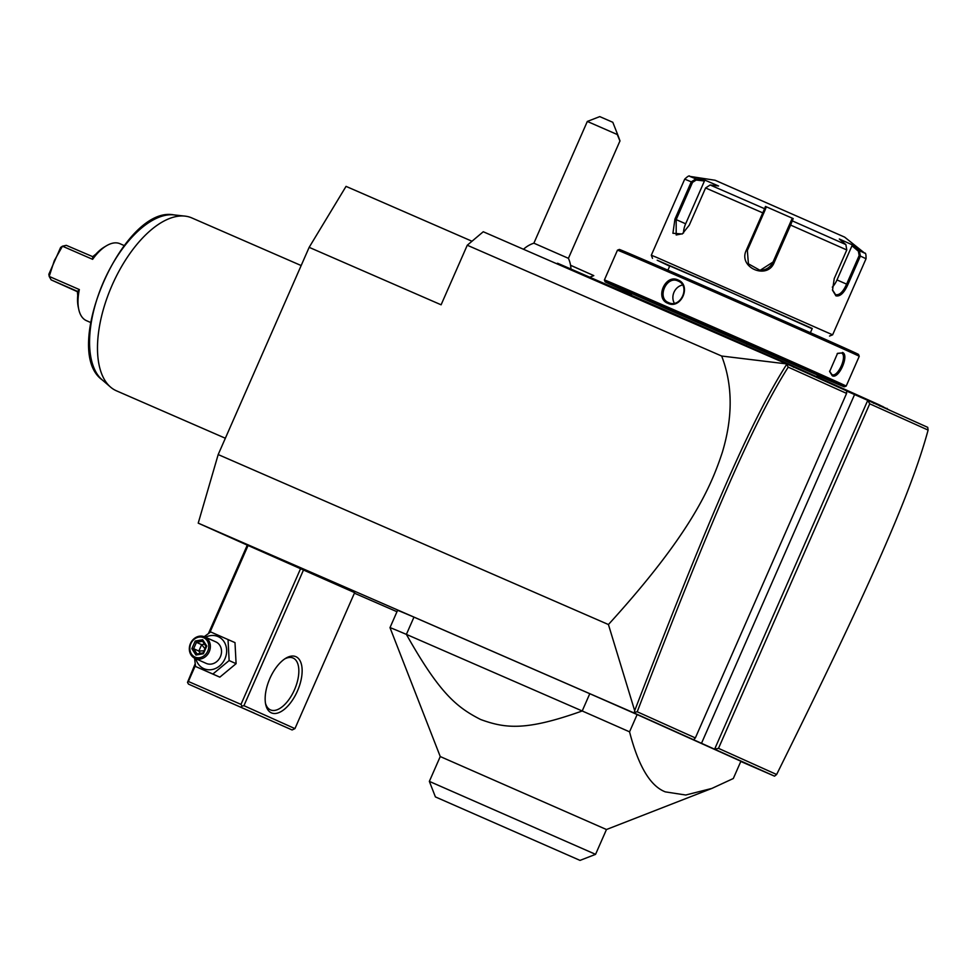 <?xml version="1.0" encoding="UTF-8"?>
<svg xmlns="http://www.w3.org/2000/svg" width="977" height="977" viewBox="0 0 977 977"><rect width="100%" height="100%" fill="white"/><g stroke="black" fill="none" stroke-linecap="round" stroke-linejoin="round"><path stroke-width="1.47" d="M208.48 633.475L247.266 545.142L198.221 523.135L218.189 454.561L309.159 247.34L346.041 186.375L471.989 241.234M198.221 523.135L633.646 712.77L634.415 712.331L634.684 710.682L608.427 624.535L218.189 454.561M774.541 776.165L776.63 774.492C865.83 594.553 910.454 495.498 928.101 430.075L927.723 427.352L867.747 400.362L714.614 749.2L774.541 776.165L740.786 761.462M396.98 611.724L354.395 593.173M633.646 712.77L714.614 749.2L718.498 748.345L776.63 774.492M300.696 568.394L240.989 704.393L241.991 706.115L243.932 705.687L294.944 728.622L354.639 592.636L247.266 545.142M637.138 714.566L740.896 761.242L733.312 778.51L711.928 788.402L685.707 795.022L665.325 791.871C650.303 786.106 638.384 766.102 629.554 731.834L637.138 714.566A188.598 0.965 -156.3 0 0 589.778 693.707L582.207 710.975L406.383 634.391A188.598 0.965 -156.3 0 0 389.994 627.649L397.566 610.381A188.598 0.965 -156.3 0 1 413.967 617.122L589.778 693.707M608.427 624.535C690.177 534.724 710.682 487.853 722.369 452.192C732.982 416.874 732.75 384.816 721.661 356.031L467.262 245.227L483.261 231.744L786.729 363.92L846.705 390.898L846.583 393.401L788.219 367.144C752.278 423.92 709.522 523.733 637.224 711.781L695.355 737.928L846.583 393.401M467.262 245.227L441.103 304.8L309.159 247.34M928.101 430.075L869.738 403.819L867.747 400.362L846.693 391.081M721.661 356.031L786.729 363.92M786.705 364.458L788.219 367.144M693.572 739.736L695.355 737.928M854.545 394.623L701.425 743.46M869.738 403.819L718.498 748.345M634.415 712.331L637.224 711.781M786.583 364.506C750.165 421.771 707.36 521.694 634.684 710.682M523.501 249.269A28.284 28.284 0 0 1 533.882 243.175L568.419 258.331L619.968 140.92M587.324 121.441L599.744 116.605L612.799 122.284L617.708 134.716L587.324 121.441L533.882 243.175M617.708 134.716C620.883 143.155 620.774 143.155 617.379 134.704M570.568 265.317L593.784 275.599L570.556 265.255M879.703 406.09L879.288 404.881L890.255 410.499M879.288 404.881L873.182 402.133L873.523 403.306M793.434 367.267L793.006 366.057L873.182 402.133M793.006 366.057L786.912 363.322L787.242 364.494M662.235 309.746L662.956 309.037L786.912 363.322M662.956 309.037L652.025 304.274L651.146 304.922M556.524 263.656L557.586 263.24L652.025 304.274M631.899 293.589L817.529 375.07M631.74 293.967A130.6 0.672 23.7 0 1 620.297 288.838A130.6 0.672 23.7 0 1 605.129 281.828A130.6 0.672 23.7 0 1 694.439 320.322A130.6 0.672 23.7 0 1 829.143 379.809A130.6 0.672 23.7 0 1 844.311 386.819A130.6 0.672 23.7 0 1 817.37 375.449M605.129 281.828L604.397 279.972A132.017 0.672 23.7 0 1 604.397 279.959A132.017 0.672 23.7 0 1 694.977 319.003A132.017 0.672 23.7 0 1 830.841 379.003A132.017 0.672 23.7 0 1 846.18 386.098A132.017 0.672 23.7 0 1 846.167 386.098L844.311 386.819M604.397 279.959L617.476 250.173A132.017 0.672 23.7 0 1 708.362 289.351A132.017 0.672 23.7 0 1 843.92 349.216A132.017 0.672 23.7 0 1 859.247 356.3L846.18 386.098M842.504 352.453C849.636 354.859 838.816 379.528 832.27 375.766L829.632 371.59L837.57 353.332L841.368 352.978C847.914 355.127 837.839 378.062 831.891 374.57L829.558 371.138M837.179 353.589L841.368 352.978M678.026 279.972C691.875 285.211 681.006 309.868 667.792 303.285C654.553 298.315 665.41 273.658 678.026 279.972L678.258 281.107M617.476 250.173L619.345 249.44A130.6 0.672 23.7 0 1 709.241 288.203A130.6 0.672 23.7 0 1 843.359 347.421A130.6 0.672 23.7 0 1 858.527 354.431L859.247 356.3M810.385 332.717L812.253 328.467L723.163 288.936L669.782 265.927L667.914 270.177M669.66 266.196L657.191 260.224L718.608 286.835L812.131 328.736M652.514 258.343L651.305 255.241L656.226 257.22L832.624 334.83L866.037 258.746L860.395 256.072L847.841 284.673C844.104 292.978 840.122 296.703 835.909 295.836L832.526 290.23L834.236 278.555L846.79 249.953L845.862 244.58L839.304 238.999L852.811 245.08L859.357 250.649L860.395 256.072L859.162 255.522L846.607 284.136C843.102 291.94 839.414 295.445 835.543 294.651L832.465 289.803M682.569 233.735L676.182 234.981L676.194 219.605L692.534 182.369L696.222 180.024L695.942 178.901L704.368 179.902L718.571 185.996L710.145 184.995L705.589 187.963L689.249 225.198L682.239 233.979L672.921 233.283L674.948 219.068L691.289 181.832L695.942 178.901L689.75 176.373L715.127 180.256L844.616 237.106L864.657 253.153L859.357 250.649L858.368 251.211L859.162 255.522M835.543 294.651L835.909 295.836M846.79 249.953L790.613 225.089L774.272 262.325C767.495 280.521 737.598 267.442 746.379 250.075L764.6 208.712L765.125 209.945L765.98 207.71L765.479 206.428L793.177 218.592L790.613 225.089L789.599 224.649L773.259 261.885L760.082 270.348L748.406 263.827L747.356 250.515L765.125 209.945M852.811 245.08L851.981 245.777L858.368 251.211M851.981 245.777L836.984 279.935A14.142 6.924 -66.5 0 1 832.306 287.153M845.862 244.58L792.298 220.875L791.028 221.315L789.599 224.649M793.177 218.592L791.883 219.08L773.1 261.885A14.142 14.142 -89 0 1 759.996 270.348M710.145 184.995L764.6 208.712L765.479 206.428M683.546 232.978A14.142 7.218 113.9 0 1 685.659 223.794L704.441 181.001L696.222 180.024M704.368 179.902L704.441 181.001M791.883 219.08L791.028 221.315M668.586 302.601L668.598 302.614C656.446 298.119 666.497 275.196 678.062 281.022C690.812 285.785 680.761 308.708 668.586 302.601L667.792 303.285M674.325 303.188A11.785 10.283 114.2 0 1 682.508 285.015M240.989 704.393L188.378 681.482L187.499 682.386L195.168 663.823M188.378 681.482L195.388 665.52M209.884 632.485L248.073 545.484M243.932 705.687L303.627 569.689M295.97 656.715A30.653 15.143 -66.5 0 1 297.46 690.983A30.653 15.143 -66.5 0 1 271.337 712.844A30.653 15.143 -66.5 0 1 265.695 704.454A30.653 15.143 -66.5 0 1 285.821 658.217A30.653 15.143 -66.5 0 1 295.97 656.715M294.944 728.622L292.111 729.966L188.5 684.108L292.111 729.966M187.499 682.386L188.5 684.108M241.111 707.03L241.991 706.115M254.399 713.173L216.039 696.406L254.399 713.173M284.783 658.889A28.284 13.983 -66.5 0 1 293.063 658.022A28.284 13.983 -66.5 0 1 293.149 658.058A28.284 13.983 -66.5 0 1 294.553 689.615A28.284 13.983 -66.5 0 1 270.482 709.9A28.284 13.983 -66.5 0 1 270.397 709.864A28.284 13.983 -66.5 0 1 265.463 703.232M194.594 658.168L195.522 666.473L219.825 677.159L236.092 663.676L234.993 642.622L210.678 631.936L204.217 636.674M236.092 663.676L229.131 660.55L228.032 639.495M219.825 677.159L212.876 674.032L229.131 660.55M195.522 666.473L212.876 674.032M195.876 658.754A17.537 15.241 -65.8 0 0 209.383 669.807A17.537 15.241 -65.8 0 0 224.979 658.73A17.537 15.241 -65.8 0 0 222.671 639.911A17.537 15.241 -65.8 0 0 205.549 637.26M195.009 658.376L206.171 663.383A11.785 10.246 -65.8 0 0 220.399 656.727A11.785 10.246 -65.8 0 0 215.844 641.889L204.681 636.87A11.785 10.246 114.2 0 1 209.237 651.708A11.785 10.246 -65.8 0 1 195.009 658.376A11.785 10.246 -65.8 0 1 190.454 643.525A11.785 10.246 114.2 0 1 204.681 636.87M190.857 643.696A10.613 9.22 114.2 0 1 203.582 637.663A10.613 9.22 114.2 0 1 207.771 651.061A10.613 9.22 -65.8 0 1 195.046 657.094A10.613 9.22 -65.8 0 1 190.857 643.696M195.229 641.034L191.858 648.691L193.654 648.716L197.036 653.967L203.082 652.941L205.964 646.383L202.532 641.132L202.679 639.727L195.229 641.034L196.45 642.341L193.654 648.716L198.844 651.061L204.034 650.78M191.858 648.691L195.95 655.042L203.411 653.723L206.77 646.066L206.074 646.53L206.77 646.066L202.679 639.727M203.411 653.723L203.265 652.917L203.411 653.723M195.95 655.042L196.89 653.992L203.106 652.892M200.346 653.381L198.844 651.061L201.641 644.673L204.95 648.679M204.498 644.173L201.641 644.673L196.45 642.341L202.618 641.254M413.967 617.122L406.383 634.391C439.406 693.059 456.491 707.214 480.66 719.512C505.732 728.659 526.285 730.906 582.207 710.975A188.598 0.965 23.7 0 1 629.554 731.834M435.412 796.914L580.033 860.395L435.412 796.914L429.355 781.38L440.248 756.552L606.461 829.522L711.928 788.402M429.355 781.38L595.567 854.338L606.473 829.522M116.69 390.922A94.305 46.151 -66.5 0 1 116.434 390.812A94.305 46.151 -66.5 0 1 116.19 390.702A94.305 46.151 -66.5 0 1 110.511 387.063A94.305 46.151 -66.5 0 1 111.793 285.931A94.305 46.151 -66.5 0 1 184.958 216.112A94.305 46.151 -66.5 0 1 191.748 217.895A94.305 46.151 -66.5 0 1 191.993 218.005M106.505 245.74L104.441 246.973A39.605 19.381 -66.5 0 0 95.905 254.118L92.693 256.658L92.62 259.332A41.962 20.529 -66.5 0 1 106.505 245.74A41.962 20.529 -66.5 0 1 119.963 243.713L124.128 245.532M92.62 259.332L62.455 246.192L66.302 245.337L92.693 256.658M54.321 260.627L62.455 246.192L60.623 247.437L48.85 274.256L49.192 276.418L54.321 260.627M77.513 291.744L51.134 279.874L49.192 276.418L79.345 289.558L77.403 291.5L77.72 295.567A39.605 19.381 -66.5 0 0 78.258 307.083L78.771 309.44A41.962 20.529 -66.5 0 1 79.345 289.558M90.617 322.483L86.452 320.664A41.962 20.529 -66.5 0 1 78.771 309.44M51.134 279.874L76.462 290.914M887.055 408.386L887.299 409.168M882.829 406.481L883.074 407.262M868.138 399.874L868.382 400.655M796.548 367.67L796.792 368.451M781.856 361.05L782.137 361.917M777.631 359.157L777.924 360.086M746.501 345.431L745.744 346.066M671.065 312.579L670.307 313.214M644.747 301.124L644.002 301.746M569.322 268.26L568.565 268.895M832.27 375.766L831.867 374.557M847.841 284.673L836.984 279.935M763.709 213.279L705.589 187.963M692.534 182.369L684.706 179.145L651.305 255.241M746.379 250.075L747.356 250.515M674.948 219.068L685.659 223.794M774.272 262.325L773.1 261.885M205.964 646.371L202.666 641.242M184.958 216.112L173.967 214.903A90.983 44.527 113.5 0 0 103.367 282.268A90.983 44.527 113.5 0 0 102.133 379.833L110.511 387.063M570.947 268.968A28.284 28.284 0 0 0 568.419 258.331M589.803 277.187L593.76 275.648M631.911 293.576L631.191 295.213M817.541 375.058L816.784 376.768M829.522 336.051L832.624 334.83M864.657 253.153C865.646 252.603 866.111 254.472 866.037 258.746M689.75 176.373C689.481 175.274 687.796 176.19 684.706 179.145M440.248 756.552L389.994 627.649M580.033 860.395L595.567 854.35M301.16 265.549L191.748 217.895M173.967 214.903C123.59 204.694 60.342 349.9 102.133 379.833M225.357 438.246L116.434 390.812"/></g></svg>
